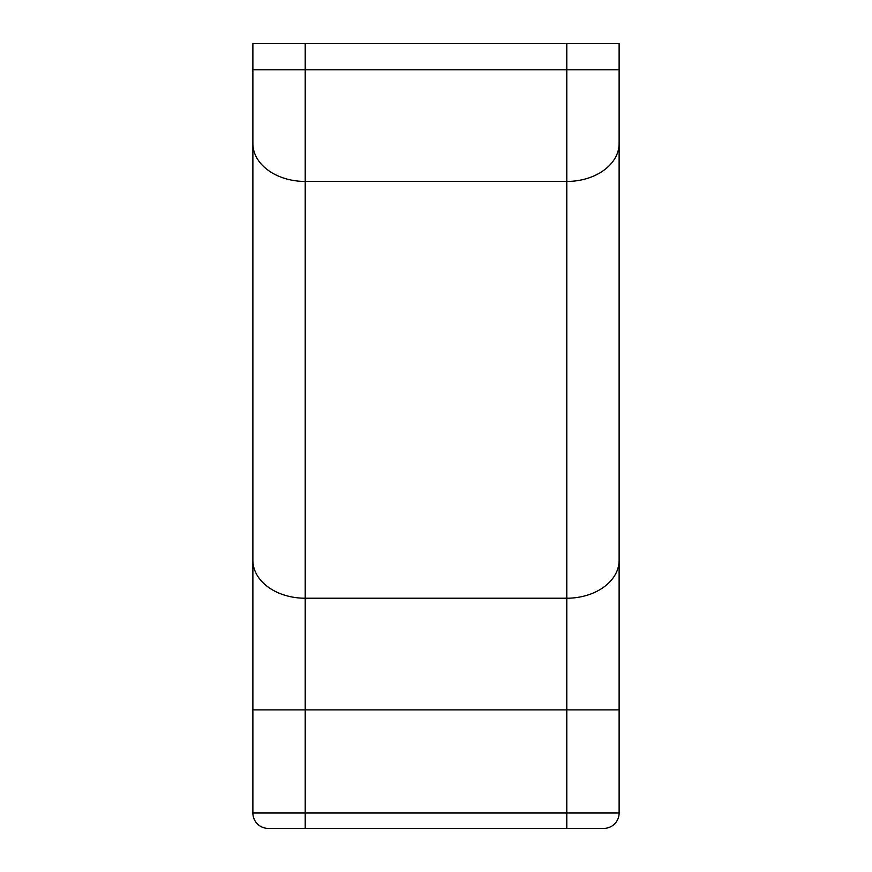 <?xml version="1.0" encoding="UTF-8"?>
<svg xmlns="http://www.w3.org/2000/svg" width="872" height="872" viewBox="0 0 872 872"><rect width="100%" height="100%" fill="white"/><g stroke="black" fill="none" stroke-linecap="round" stroke-linejoin="round"><path stroke-width="1.31" d="M252.88 43.6L305.2 43.6L305.2 813.009L566.8 813.009L566.8 598.225L305.2 598.225A52.32 37.965 180 0 1 252.88 560.26L252.88 43.6M566.8 43.6L619.12 43.6L619.12 560.26A52.32 37.965 180 0 1 566.8 598.225L566.8 43.6L305.2 43.6M619.12 560.26L619.12 813.009A15.391 15.391 0 0 1 603.729 828.4L268.271 828.4A15.391 15.391 0 0 1 252.88 813.009L252.88 560.26M619.12 143.477A52.32 37.965 180 0 1 566.8 181.441L305.2 181.441A52.32 37.965 180 0 1 252.88 143.477M619.12 709.884L252.88 709.884M619.12 69.782L252.88 69.782M252.88 813.009L305.2 813.009L305.2 828.4M566.8 828.4L566.8 813.009L619.12 813.009A15.391 15.391 0 0 1 603.729 828.4"/></g></svg>
